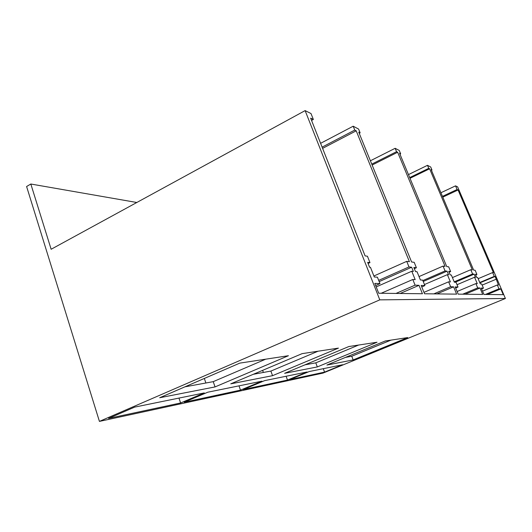 <?xml version="1.0" encoding="UTF-8"?>
<svg xmlns="http://www.w3.org/2000/svg" width="532" height="532" viewBox="0 0 532 532"><rect width="100%" height="100%" fill="white"/><g stroke="black" fill="none" stroke-linecap="round" stroke-linejoin="round"><path stroke-width="0.8" d="M263.38 372.453L262.628 370.352M240.497 390.136L261.95 381.178L207.779 392.21L184.238 402.192L240.497 390.136L239.001 385.853M370.398 160.77L395.15 148.302L396.559 151.686L397.65 152.252L445.071 266.352L443.063 266.093L419.023 276.587M397.65 152.252L372.134 165.04M424.463 284.54L447.379 274.652L448.569 274.765L447.066 271.154L445.071 270.934L422.847 280.577M445.071 270.934L443.063 266.093M447.066 271.154L423.219 281.488M447.379 274.652L450.404 281.927L448.622 281.814L423.971 292.361M421.763 286.934L424.888 285.584L421.144 285.425L424.543 293.764L456.616 294.13L453.59 286.841L450.651 286.715L433.826 293.87M450.651 286.715L448.622 281.814M453.59 286.841L436.952 293.903M253.298 374.302L270.894 371.077L318.063 351.213M424.888 285.584L422.661 280.125L420.413 279.978L417.055 271.746L415.519 271.599L413.836 267.476L416.403 267.756L414.328 268.673M416.403 267.756L414.189 262.323L411.602 261.983L358.741 132.136L360.144 132.86L358.588 129.057L353.188 126.21L320.597 143.327M395.15 148.302L399.253 150.456L400.643 153.801L399.579 153.249L446.727 266.572L448.676 266.825L450.644 271.553L448.709 271.34L450.198 274.918L451.355 275.031L454.335 282.179L456.03 282.293L458.005 287.041L455.186 286.914L458.198 294.149L482.704 294.422L479.99 287.998L477.709 287.898L475.887 283.583L477.271 283.669L474.564 277.252L475.488 277.338L474.138 274.153L472.589 273.987L470.787 269.711L472.349 269.917L429.617 168.777L428.759 168.331L427.489 165.319L430.707 167.015L431.964 169.987L431.126 169.555L473.633 270.083L475.156 270.283L476.925 274.465L475.415 274.299L476.752 277.465L477.656 277.551L480.329 283.869L481.653 283.955L483.435 288.151L481.234 288.058L483.934 294.442L503.245 294.655L500.792 288.909L498.989 288.829L497.34 284.972L498.444 285.046L496.296 279.333L495.073 276.474L494.268 276.387L492.632 272.564L493.443 272.67L458.065 189.977L457.088 189.505L455.532 185.854L457.626 186.905L505.4 298.492L379.795 299.862L99.424 421.391L26.6 186.513L30.823 184.019L51.139 249.262L305.122 110.609L379.795 299.862M505.4 298.492L323.037 373.085L99.424 421.391M284.62 373.318L317.311 366.927L377.035 342.242L348.872 346.532L284.62 373.318M243.31 389.537L287.493 380.067L307.084 371.981L264.657 380.626L243.31 389.537M108.561 418.405L180.607 402.97L204.275 392.929L134.656 407.113L108.561 418.405M289.734 379.589L324.58 372.121L342.621 364.739L309.232 371.542L289.734 379.589M215.041 386.924L288.424 355.722L239.812 363.117L159.686 397.743L215.041 386.924L213.239 381.65L265.681 359.186M272.544 375.678L338.432 348.114L302.116 353.64L230.735 383.851L272.544 375.678L270.894 371.077M353.155 359.925L407.731 337.574L385.261 340.992L326.894 365.058L353.155 359.925L351.758 356.254L390.92 340.134M287.493 380.067L286.11 376.25M324.58 372.121L323.296 368.676M136.817 202.493L30.823 184.019M180.607 402.97L178.978 398.082M305.122 110.609L311.007 113.549L313.348 119.461L310.648 118.144L365.105 255.912L367.432 256.218L369.959 262.615L367.652 262.356L369.567 267.204L370.452 267.283L374.289 276.986L377.414 277.192L379.968 283.616L374.814 283.396L378.704 293.245L422.435 293.744L419.017 285.332L415.093 285.159L412.792 279.486L415.179 279.639L411.768 271.24L413.351 271.393L411.655 267.23L408.995 266.938L406.727 261.352L409.407 261.697L356.201 130.825L354.758 130.081L353.188 126.21M396.559 151.686L371.762 164.129M360.144 132.86L359.226 133.339M304.996 364.826L315.795 362.844L358.608 345.049M315.795 362.844L317.311 366.927M429.617 168.777L409.999 178.3M356.201 130.825L322.592 148.368M458.065 189.977L442.79 197.146M184.91 386.844L213.239 381.65M345.448 357.411L351.758 356.254M400.643 153.801L399.951 154.147M455.532 185.854L440.928 192.744M427.489 165.319L408.463 174.602M500.792 288.909L487.352 294.475M498.989 288.829L485.43 294.455M497.34 284.972L482.537 291.144M495.99 279.307L482.145 285.112M495.073 276.474L479.904 282.864M494.268 276.387L479.751 282.499M492.632 272.564L478.142 278.702M457.088 189.505L442.464 196.368M313.348 119.461L311.546 120.431M369.959 262.615L368.084 263.46M379.968 283.616L375.652 285.524M419.017 285.332L400.144 293.491M204.335 378.452L205.884 383M415.093 285.159L395.968 293.445M412.792 279.486L381.198 293.272M411.768 271.24L376.204 286.908M411.655 267.23L379.17 281.608M408.995 266.938L378.678 280.377M406.727 261.352L373.903 276.002M354.758 130.081L322.113 147.151M450.644 271.553L449.075 272.231M458.005 287.041L455.651 288.031M479.99 287.998L465.121 294.223M308.114 363.522L308.367 364.207M477.709 287.898L462.687 294.196M475.887 283.583L457.094 291.503M474.564 277.252L457.035 284.7M474.138 274.153L455.186 282.239M472.589 273.987L454.188 281.834M470.787 269.711L452.419 277.591M428.759 168.331L409.707 177.595M431.964 169.987L431.419 170.253M476.925 274.465L475.708 274.984M483.435 288.151L481.6 288.916"/></g></svg>
